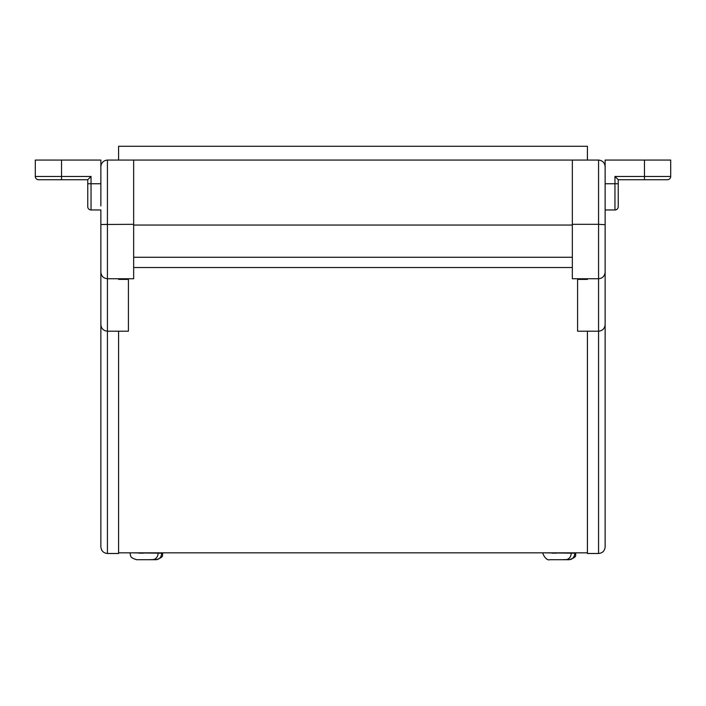 <?xml version="1.0" encoding="UTF-8"?>
<svg xmlns="http://www.w3.org/2000/svg" width="706" height="706" viewBox="0 0 706 706"><rect width="100%" height="100%" fill="white"/><g stroke="black" fill="none" stroke-linecap="round" stroke-linejoin="round"><path stroke-width="1.06" d="M133.663 267.53L572.337 267.53M133.663 257.275L572.337 257.275M133.663 225.055L572.337 225.055M100.87 202.684L100.87 166.616C101.293 162.662 103.473 160.474 107.427 160.059L598.573 160.059C602.527 160.474 604.707 162.662 605.13 166.616L605.13 546.938C604.707 550.892 602.527 553.08 598.573 553.495L598.573 331.202C602.527 330.787 604.707 328.599 605.13 324.645C604.707 328.599 602.527 330.787 598.573 331.202L598.573 278.746C602.527 278.332 604.707 276.143 605.13 272.189L605.13 224.702L598.573 224.323L598.573 160.059C602.527 160.474 604.707 162.662 605.13 166.616M605.13 546.938C604.707 550.892 602.527 553.08 598.573 553.495L587.418 553.495L587.418 331.202L587.418 552.833L118.582 552.833L118.582 331.202L118.582 553.495L107.427 553.495C103.473 553.08 101.293 550.892 100.87 546.938L100.87 324.645L100.87 546.938C101.293 550.892 103.473 553.08 107.427 553.495L107.427 331.202L128.413 331.202L128.413 279.399L118.582 279.399L118.582 278.746M598.573 331.202L577.587 331.202L577.587 279.399L587.418 279.399L587.418 278.746M598.573 278.746L598.573 224.323L572.337 224.323L572.337 278.746L598.573 278.746C602.527 278.332 604.707 276.143 605.13 272.189M572.337 224.323L572.337 160.059M605.13 181.045L605.13 224.323M605.13 205.923L605.13 189.182M133.663 160.059L133.663 278.746L107.427 278.746L107.427 331.202C103.473 330.787 101.293 328.599 100.87 324.645L100.87 272.189L100.87 324.645C101.293 328.599 103.473 330.787 107.427 331.202M133.663 224.323L101.991 224.49M35.3 160.059L35.3 176.456L35.3 160.059L61.528 160.059L61.528 176.456L91.039 176.456L91.039 209.964L100.87 209.964L100.87 272.189L100.87 224.323M101.329 224.561L107.427 224.323L107.427 278.746C103.473 278.332 101.293 276.143 100.87 272.189C101.293 276.143 103.473 278.332 107.427 278.746M107.427 224.323L107.427 160.059C103.473 160.474 101.293 162.662 100.87 166.616M100.87 189.182L100.87 205.923L100.87 189.182M118.582 160.059L118.582 146.283L587.418 146.283L587.418 160.059M605.13 160.059L605.13 183.736L614.961 183.736L614.961 176.456L644.472 176.456L644.472 160.059L605.13 160.059M644.472 160.059L670.7 160.059L670.7 176.456A3.283 3.283 0 0 1 667.417 179.73L618.244 179.73L618.244 206.681L618.244 183.736L614.961 183.736L614.961 209.964L605.13 209.964M614.961 209.964A3.283 3.283 0 0 0 618.244 206.681M618.244 179.73L614.961 176.456M91.039 209.964A3.283 3.283 0 0 1 87.756 206.681L87.756 183.736L100.87 183.736L100.87 160.059L61.528 160.059M87.756 183.736L87.756 179.73L38.583 179.73A3.283 3.283 0 0 1 35.3 176.456L61.528 176.456L61.528 179.73M91.039 176.456L87.756 179.73M38.583 179.73A3.283 3.283 0 0 1 35.3 176.456M566.653 559.593L570.342 559.567C573.104 558.693 574.596 556.557 574.808 553.16L571.242 553.16C571.022 556.557 569.539 558.693 566.768 559.567L561.852 559.717M558.058 559.717L549.956 559.717M557.255 559.717L565.418 559.717M552.392 559.717L551.748 559.717M569.151 559.717L566.715 559.717M556.478 553.16L552.118 553.16M565.453 559.717L567.377 559.717M153.546 559.593L157.226 559.567C159.997 558.693 161.489 556.557 161.7 553.16L158.135 553.16C157.915 556.557 156.423 558.693 153.661 559.567L148.745 559.717M152.311 559.717L136.849 559.717M144.148 559.717L140.582 559.717L144.148 559.717M139.285 559.717L138.641 559.717M156.044 559.717L153.608 559.717M143.371 553.16L139.003 553.16M152.346 559.717L154.261 559.717M644.472 179.73L644.472 176.456L670.7 176.456M543.161 552.833L571.242 553.16M574.808 553.16L575.946 553.16C574.543 555.163 578.638 556.363 569.389 559.717C578.496 556.487 574.622 555.128 575.946 553.16L575.946 552.833M130.054 552.833L158.135 553.16M161.7 553.16L162.839 553.16C161.577 555.101 165.248 556.602 156.282 559.717C165.248 556.602 161.577 555.101 162.839 553.16L162.839 552.833M543.161 553.16C541.758 552.154 545.862 561.164 549.718 559.717C545.862 561.164 541.758 552.154 543.161 553.16M130.054 553.16L130.46 555.428C131.228 555.472 128.792 557.219 136.611 559.717C128.792 557.219 131.228 555.472 130.46 555.428L130.054 553.16"/></g></svg>
